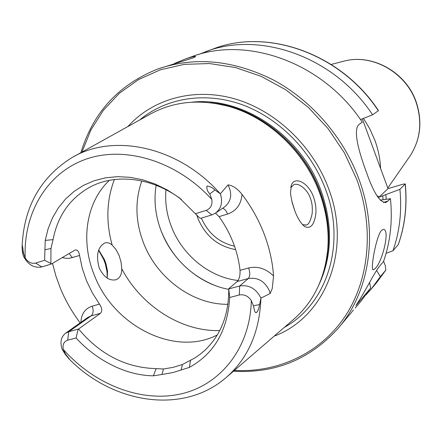 <?xml version="1.0" encoding="UTF-8"?>
<svg xmlns="http://www.w3.org/2000/svg" width="442" height="442" viewBox="0 0 442 442"><rect width="100%" height="100%" fill="white"/><g stroke="black" fill="none" stroke-linecap="round" stroke-linejoin="round"><path stroke-width="0.66" d="M107.157 278.057L107.086 272.079L105.378 264.123L103.787 259.636L98.621 250.305M98.726 250.012L104.555 259.78L106.091 264.117L107.555 271.3L107.179 278.073M315.759 214.525C314.063 225.017 310.466 229.067 304.958 226.674C301.24 224.088 297.842 218.751 294.759 210.668L292.239 202.828L290.726 195.154L290.516 192.817L291.405 185.11C294.4 175.966 308.162 182.132 313.444 196.729C315.605 202.79 316.378 208.718 315.759 214.525M302.527 224.647L306.113 225.011C308.499 224.934 310.511 221.166 312.14 213.713C312.671 207.596 312.058 202.386 310.306 198.088C307.422 189.463 298.693 182.529 293.88 184.657L290.737 187.64M375.153 268.543L373.379 269.819C369.943 271.476 375.976 236.365 381.534 230.365L383.396 229.387C390.43 229.138 382.324 262.222 375.153 268.543M174.562 63.433L185.099 59.112C192.082 56.769 195.579 55.957 195.602 56.67L192.955 57.974L157.733 69.029C194.668 56.333 233.199 59.968 273.327 79.936C311.323 100.224 343.091 136.722 358.639 178.325C379.07 232.398 369.777 291.554 338.45 327.958L353.506 309.947M380.59 168.424C380.159 158.916 378.258 149.551 374.893 140.341L369.888 129.02L363.468 118.373M80.919 322.34C81.284 313.947 85.057 308.544 92.24 306.14C93.726 310.494 93.35 313.743 91.102 315.881L68.748 331.76L65.504 333.274C60.869 337.13 59.814 342.583 62.333 349.639L65.294 354.373L65.504 353.981C66.83 355.688 70.842 360.771 69.411 359.313L65.294 354.373M228.857 288.891L239.647 286.007C249.05 284.554 256.156 288.604 260.951 298.157L258.791 308.234L257.94 310.627L256.415 312.665L255.349 312.428L254.736 311.477L253.448 305.776L251.332 300.632C248.177 295.991 244.177 294.101 239.321 294.974L239.647 286.007L248.288 278.537C250.128 276.322 250.238 272.802 248.619 267.974C257.658 265.918 265.968 268.581 273.554 275.957C272.559 261.741 269.377 247.625 264.007 233.608C258.581 219.608 251.255 206.536 242.034 194.408C237.575 188.751 232.917 185.574 228.055 184.878L220.343 193.806L214.961 189.983C212.635 187.728 209.967 186.397 206.95 185.994C206.519 188.756 207.464 191.419 209.79 193.972L211.817 199.452C176.684 160.772 124.506 145.274 85.461 159.352C46.316 173.446 23.282 213.757 25.194 257.979L23.437 252.968C23.211 250.343 22.045 242.437 22.106 246.829L22.321 251.194L23.277 255.89C27.791 264.653 33.984 268.333 41.852 266.929L51.377 264.012L75.123 250.006C77.411 249.614 78.891 251.443 79.566 255.482L82.245 268.25L86.521 280.764L92.312 292.797L99.489 304.129C102.152 308.085 102.478 311.151 100.472 313.328L78.577 329.014C100.041 354.578 125.898 367.783 156.153 368.628L163.463 368.976L161.971 374.484L173.098 372.529L189.403 367.385C214.315 353.611 227.735 330.323 229.669 297.516L228.757 288.698L237.172 281.543C239.326 279.145 240.271 275.41 240.012 270.344C238.995 260.979 236.708 251.713 233.149 242.542C229.564 233.382 224.862 224.751 219.044 216.646L215.503 213.138M273.554 275.957L272.233 288.604L270.173 293.477L260.951 298.157M112.174 245.083L115.953 249.481L119.097 255.421L121.08 262.139L121.754 268.736C121.782 274.521 119.892 278.178 116.086 279.714C109.528 281.134 103.914 277.267 99.246 268.112C95.842 255.476 97.671 247.106 104.737 243.001C107.218 242.188 109.699 242.885 112.174 245.083C105.782 222.083 106.516 200.237 114.367 179.557M294.886 211.011L291.753 200.867M196.701 214.773L198.143 218.994C205.729 236.255 218.226 246.454 235.636 249.603M156.12 185.281C153.634 200.878 155.44 216.436 161.529 231.962C172.894 260.984 199.729 284.118 228.774 289.377M141.821 180.955C134.733 201.099 135.379 221.956 143.755 243.525C157.435 278.609 193.132 304.836 227.906 304.295M109.389 180.336C85.787 202.414 80.339 241.697 94.5 275.57C113.887 326.036 174.833 357.031 217.298 334.948M227.613 376.252L292.4 320.428C312.693 303.234 324.45 279.88 327.671 250.354C329.356 231.089 326.594 211.74 319.384 192.298C304.002 150.589 266.846 116.24 226.857 105.914C198.038 98.754 172.06 101.732 148.921 114.854L74.179 156.407M274.173 336.135C325.174 317.373 352.661 250.084 328.29 187.773C312.345 145.341 275.255 110.461 234.558 98.815C193.789 87.245 152.739 98.964 127.893 126.545M355.202 308.063L361.202 300.936L370.661 288.057L355.882 305.549C365.468 291.3 374.639 271.797 379.971 265.686L383.468 261.664C390.336 242.001 392.667 221.011 390.463 198.685L386.087 202.397C380.17 203.099 373.573 192.905 366.285 171.816C358.28 150.258 352.512 128.368 359.644 123.992L362.258 122.141C322.958 62.272 246.542 35.371 190.944 56.996L185.099 59.112M181.469 199.513L180.723 198.95C152.203 177.629 116.401 173.319 90.814 186.662C70.339 197.778 57.753 215.436 53.057 239.636L50.979 248.52L50.841 263.432L51.377 264.012M195.602 213.635L206.176 210.37L211.828 214.906L200.613 218.342L199.569 217.851L179.098 197.618L167.374 189.994L155.12 184.005L142.562 179.75L129.948 177.297L117.517 176.656L105.5 177.822L94.102 180.745L83.527 185.336L73.941 191.491L65.493 199.077L58.311 207.933L52.499 217.9L48.117 228.785L45.228 240.404L44.603 260.316L50.841 263.432M52.526 263.333L55.896 275.979L60.41 288.383C65.51 300.671 72.096 312.168 80.162 322.881M206.176 210.37C210.712 208.547 212.591 204.911 211.817 199.452M41.852 266.929L35.631 263.089C31.564 263.957 28.089 262.25 25.194 257.979M35.631 263.089L44.603 260.316M78.577 329.014L68.748 331.76L67.665 340.196C63.858 341.578 62.388 344.638 63.261 349.384L65.504 353.981M67.665 340.196L76.101 337.975C91.853 355.628 121.219 375.44 153.402 375.816L161.971 374.484M239.321 294.974L229.669 297.516M181.098 370.009L182.447 364.495L194.861 357.948L200.077 354.324L204.955 350.202C221.006 334.887 228.939 314.389 228.757 288.698M163.463 368.976L173.159 367.363L182.447 364.495M50.979 248.52L44.902 249.747M365.982 294.875L371.092 289.19L380.369 276.576L385.827 270.106L385.336 265.813L383.623 261.211M376.584 270.405L380.369 276.576M370.661 288.057L369.562 282.504M362.318 118.821L388.021 188.601L403.22 184.137L405.303 183.933L399.916 189.325L378.993 197.204L377.744 195.966L377.324 196.358M386.098 253.299L392.938 250.763L398.303 244.564C405.005 225.569 407.342 205.359 405.303 183.933M360.468 119.539L372.589 114.837L378.485 110.622C340.981 53.482 267.559 27.868 213.453 48.841L198.287 54.598M392.938 250.763C399.69 231.558 402.016 211.077 399.916 189.325M372.589 114.837C334.406 56.653 259.89 30.592 205.381 51.764M386.159 199.298L385.86 194.828M380.197 200.176L390.463 198.685M201.375 218.11C208.138 233.326 219.182 242.691 234.509 246.205M388.021 188.601L378.993 197.204M211.828 214.906L215.453 213.171C221.343 208.513 222.972 202.055 220.343 193.806M78.112 329.251L76.101 337.975M408.856 157.667L410.485 155.324C420.563 139.136 422.403 121.379 416.01 102.047C405.966 72.56 372.639 53.758 344.622 60.957L341.859 61.676M100.472 313.328L91.102 315.881L87.925 317.373L65.504 333.274M209.79 193.972L214.961 189.983M237.172 281.543L248.288 278.537C257.614 277.084 264.62 281.084 269.305 290.543L270.173 293.477M165.993 189.756C164.888 202.348 166.756 214.806 171.59 227.122C182.579 255.404 209.701 277.416 238.061 280.482M325.953 262.344L328.036 248.642C329.699 229.63 326.975 210.536 319.87 191.364C304.698 150.225 268.056 116.356 228.591 106.163L215.016 103.389M324.848 267.333C331.213 242.829 329.616 217.436 320.058 191.165C302.577 143.191 255.691 106.168 209.95 102.704M319.196 284.245C332.312 255.526 332.892 224.26 320.947 190.447C301.162 135.374 242.63 96.378 192.126 102.179M284.383 327.34C326.898 304.3 346.766 243.846 325.273 188.601C310.682 149.893 278.062 117.439 241.216 104.373C204.298 91.417 165.689 98.141 139.672 119.992M234.37 370.429C277.294 372.783 319.24 353.965 344.29 317.555C369.12 281.09 374.744 228.144 356.666 179.198L344.428 152.893L328.124 128.672L308.323 107.384L285.725 89.748L261.156 76.339L235.47 67.543L209.558 63.549L184.259 64.355L160.358 69.803L138.55 79.577L119.401 93.24L103.384 110.273L90.831 130.092L81.969 152.076M69.913 359.81C113.439 403.518 182.474 414.579 225.155 378.369C247.658 359.241 259.581 332.555 260.924 298.311M220.215 193.718C178.728 146.407 112.937 132.517 71.339 157.987C40.531 177.502 24.133 206.641 22.15 245.398M63.261 349.384C94.19 384.264 140.341 402.745 180.303 394.065C220.144 385.363 250.128 348.418 251.332 300.632M385.827 270.106L376.617 282.62L385.789 270.156M398.225 244.675C404.911 225.724 407.237 205.53 405.198 184.104M378.352 110.765C340.793 53.521 267.344 27.923 213.453 48.841M383.032 199.745L382.783 195.729M377.838 197.149L377.744 195.966M121.754 268.736C141.252 305.925 181.342 331.798 219.751 330.544M388.07 201.055L383.341 202.419M253.448 305.776L259.614 304.566M248.619 267.974L240.012 270.344M222.591 208.304C224.553 208.779 226.227 210.69 227.624 214.038C236.321 210.961 241.122 204.414 242.034 194.408M227.624 214.038L219.044 216.646M215.453 213.171L224.619 206.917C231.304 201.309 232.448 193.966 228.055 184.878M79.566 255.482L69.571 258.272L65.924 258.316L62.211 257.598M92.24 306.14L99.489 304.129M72.35 257.692L69.151 253.487M22.321 251.194L23.437 252.968M153.402 375.816L156.153 368.628M189.403 367.385L190.463 360.484M45.228 240.404L53.057 239.636M179.098 197.618L180.723 198.95M304.958 226.669L302.814 224.945M373.379 269.819L373.009 269.719M331.196 64.449L344.622 60.957C372.971 53.72 406.154 72.477 416.149 101.831C422.546 121.125 420.657 138.954 410.485 155.324L387.805 188.01M214.806 285.421C189.999 275.189 172.242 257.355 161.523 231.912C157.38 221.436 155.208 210.718 155.015 199.767M325.931 262.465L327.671 250.354M214.889 103.373L226.857 105.914M338.45 327.958C310.323 359.236 275.322 373.656 233.448 371.225M376.617 282.62L371.092 289.19M157.733 69.029C118.677 84.643 93.069 112.522 80.908 152.667M386.087 202.397L385.43 202.585M306.113 225.011L305.593 225.16M116.086 279.714L115.423 279.902M291.405 185.11L290.88 186.889"/></g></svg>
